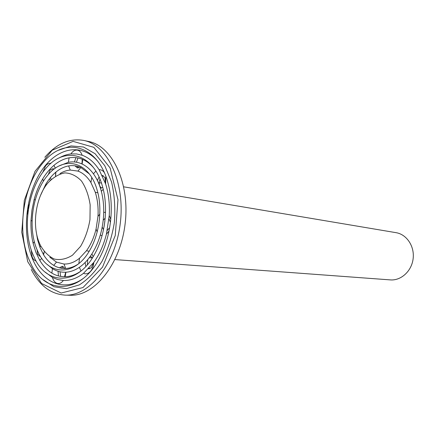 <?xml version="1.0" encoding="UTF-8"?>
<svg xmlns="http://www.w3.org/2000/svg" width="435" height="435" viewBox="0 0 435 435"><rect width="100%" height="100%" fill="white"/><g stroke="black" fill="none" stroke-linecap="round" stroke-linejoin="round"><path stroke-width="0.65" d="M114.949 259.575L390.342 279.895C401.065 280.803 411.7 271.097 413.13 258.689C414.696 246.302 406.676 234.345 396.046 232.671L123.736 186.827M40.727 246.025L39.922 247.303M63.265 266.557L61.308 268.216M60.035 271.777L60.612 276.388M90.763 256.345L90.012 256.688M87.783 259.559L87.283 264.85M89.039 268.232L89.811 268.732M104.895 221.034L104.079 226.657M103.438 175.773L102.589 176.072M99.963 179.149C98.62 183.151 99.115 186.126 101.453 188.072M77.941 157.97L76.457 162.228M77 166.186L78.387 167.932M50.46 177.578L51.172 179.454M53.967 169.046L52.08 170.368M37.111 249.907L37.562 254.122L40.221 256.563M43.337 254.388L44.283 251.631M40.107 244.747L39.21 245.335M64.483 276.714L65.734 272.228M64.994 268.493L62.265 266.28L59.475 267.824M58.067 271.261L58.426 275.915M88.474 268.83L91.432 267.661L93.367 263.012M92.394 257.917L90.371 256.193M85.102 262.512L85.825 266.486M110.468 222.318L109 218.914M105.183 218.212L103.215 220.181M102.192 227.07L103.497 229.669M107.287 230.392L109.674 227.69M105.384 183.189L105.009 177.659L102.258 175.376M99.033 177.012L97.418 180.52M100.42 188.105L102.769 187.48M75.902 157.649L74.45 161.967M74.994 165.8L77.354 167.959L79.909 167.122M81.91 163.941L82.275 159.297M54.114 169.155L53.005 168.639L50.085 170.02L48.334 174.604M49.198 179.171L50.302 180.291M55.495 176.121L55.685 172.276M31.228 249.929L32.103 256.759C33.044 259.097 34.381 260.532 36.121 261.054M34.338 241.659L33.131 243.393L35.931 252.403L39.781 260.353L41.782 258.385M38.062 239.484L37.551 239.565L40.074 247.689L43.582 254.796L44.305 251.653M45.169 272.098L52.428 277.443C53.369 280.667 54.957 282.647 57.186 283.381C59.448 283.924 61.504 282.951 63.352 280.461C70.193 280.738 76.913 278.351 83.525 273.294C85.842 274.365 88.077 273.822 90.235 271.668C92.334 269.347 93.52 266.258 93.802 262.408C99.441 254.508 103.644 245.101 106.423 234.182L109.06 230.974M47.458 264.632L52.456 268.651L51.874 273.109C56.028 275.605 60.454 276.801 65.152 276.709L65.913 272.218C70.465 271.94 74.95 270.309 79.366 267.329L81.008 271.005M49.867 257.226L56.49 262.115L53.733 265.366C57.469 267.612 61.444 268.651 65.663 268.471L63.999 264.034C69.301 264.224 74.483 262.289 79.534 258.221L78.844 263.561M89.18 251.272L86.473 250.729C90.812 244.677 94.003 237.445 96.064 229.044L97.168 231.931M93.155 256.693L91.905 253.909C95.417 248.396 98.201 242.132 100.267 235.107L102.062 235.634M99.816 214.134L97.973 216.402C98.495 207.691 97.598 199.643 95.281 192.259L97.848 192.787M105.52 212.443L103.715 212.269C103.834 204.858 103.041 197.871 101.344 191.318L103.231 189.312M110.784 219.441L109.25 215.483C109.843 204.118 108.641 193.618 105.64 183.983L105.846 176.474M91.736 177.502L90.92 182.521C87.332 176.74 83.003 172.934 77.93 171.096L80.801 167.508C76.859 165.735 72.792 165.202 68.605 165.914L70.263 170.058C66.751 170.33 63.32 171.515 59.97 173.614M95.869 171.096L93.433 173.815C90.132 169.302 86.369 166.045 82.139 164.044L82.732 159.487C78.311 157.606 73.771 157.057 69.105 157.845L68.349 162.304L59.388 165.849M104.182 172.401C102.801 170.487 101.116 169.596 99.126 169.737C94.357 162.413 88.691 157.579 82.128 155.23C81.111 152.152 79.447 150.445 77.142 150.097C74.82 149.944 72.732 151.222 70.894 153.936C66.821 154.398 62.836 155.773 58.942 158.052M50.977 163.348C49.084 163.038 47.295 163.87 45.621 165.849L42.728 172.396M55.337 168.258L53.935 165.36C49.731 168.954 45.996 173.473 42.717 178.926L43.424 181.194M55.544 176.088L55.914 172.086C52.113 175.251 48.736 179.302 45.784 184.233L46.556 184.652M29.346 204.058L27.715 209.208L27.758 214.607M35.284 199.741L34.071 199.806L31.967 210.034L31.005 220.474L32.081 220.985M97.706 161.287C81.291 141.995 56.245 147.889 41.162 171.303C25.942 194.592 21.913 231.474 31.82 257.08C41.107 282.179 63.717 292.929 83.585 278.188M31.005 220.474C30.716 228.489 31.423 236.129 33.131 243.393M36.132 231.154L37.551 239.565M43.582 254.796C46.42 259.434 49.802 262.957 53.733 265.366M39.781 260.353C43.125 265.97 47.159 270.227 51.874 273.109M52.428 277.443L57.757 279.569L63.352 280.461M52.456 268.651C56.648 271.282 61.134 272.473 65.913 272.218M56.49 262.115L63.999 264.034M65.663 268.471C69.948 268.259 74.173 266.758 78.333 263.974M65.152 276.709C70.47 276.557 75.712 274.692 80.872 271.114M83.525 273.294L93.802 262.408M79.366 267.329C84.009 264.143 88.191 259.673 91.905 253.909M79.534 258.221L86.473 250.729M106.423 234.182L109.25 215.483M100.267 235.107C102.41 227.695 103.563 220.083 103.715 212.269M96.064 229.044L97.973 216.402M105.64 183.983L99.126 169.737M101.344 191.318C99.528 184.445 96.891 178.611 93.433 173.815M95.281 192.259L90.92 182.521M89.224 173.842L80.801 167.508M93.389 167.508C90.159 163.843 86.608 161.173 82.732 159.487M82.128 155.23L76.571 153.941L70.894 153.936M82.139 164.044C77.686 161.983 73.091 161.407 68.349 162.304M77.93 171.096L70.263 170.058M68.605 165.914C64.179 166.708 59.948 168.764 55.914 172.086M69.105 157.845C63.793 158.791 58.736 161.298 53.935 165.36M45.784 184.233L40.422 195.663M42.717 178.926C38.998 185.163 36.116 192.123 34.071 199.806M28.329 257.966L31.244 264.496C45.468 294.718 80.415 294.533 99.278 258.51C110.816 237.575 114.481 207.212 108.261 184.135C98.522 144.654 64.619 136.15 43.609 162.119C23.664 184.505 16.682 228.783 28.329 257.966M32.429 253.29L34.664 258.336C47.04 285.229 77.555 285.55 94.368 254.616C105.199 235.743 108.592 207.658 102.568 186.745C93.601 152.696 63.891 145.741 45.463 168.916C28.09 188.817 22.125 227.755 32.429 253.29M36.567 248.57L38.204 252.305C48.785 275.839 74.994 276.524 89.702 250.391C99.637 233.72 102.709 208.294 97.032 189.736C88.968 160.858 63.347 155.279 47.469 175.615C32.609 192.999 27.617 226.624 36.567 248.57M31.266 269.499C39.487 285.599 50.77 294.136 65.12 295.12L70.024 295.251C94.275 296.463 120.337 264.545 125.111 223.9C130.152 183.282 112.442 146.078 88.599 141.478L83.803 140.44C69.633 137.982 56.642 143.588 44.827 157.263M42.994 279.629L54.027 286.763L66.424 288.655L79.262 284.914C87.734 279.634 95.325 271.755 102.035 261.283C107.923 249.592 112.023 236.694 114.34 222.6C115.449 208.354 114.535 194.853 111.599 182.096L104.77 165.686L95.113 153.724L83.536 147.03L71.041 145.915L58.627 150.222M39.134 242.48L40.221 244.992C43.989 251.734 48.715 256.427 54.391 259.081C60.4 260.293 66.424 259.004 72.476 255.209L80.54 246.417C85.108 238.592 88.251 229.669 89.969 219.653L90.154 204.836C88.691 195.337 85.787 187.376 81.448 180.955C76.473 175.832 70.927 173.141 64.804 172.891C58.66 174.114 52.95 177.551 47.681 183.2C35.762 197.457 31.842 224.775 39.134 242.48M65.12 295.12C89.371 296.338 115.471 264.219 120.277 223.313C125.345 182.444 107.646 145.034 83.803 140.44M27.748 261.707L41.586 283.468L61.166 293.027L82.993 287.557L102.546 267.123L115.253 235.493L117.972 199.687L110.126 167.997L93.846 147.329L73.075 141.364L52.189 150.233L35.017 171.319L24.327 200.35L21.75 232.263L27.748 261.707M89.278 257.683L92.394 257.911M99.196 182.7L101.437 183.075"/></g></svg>
